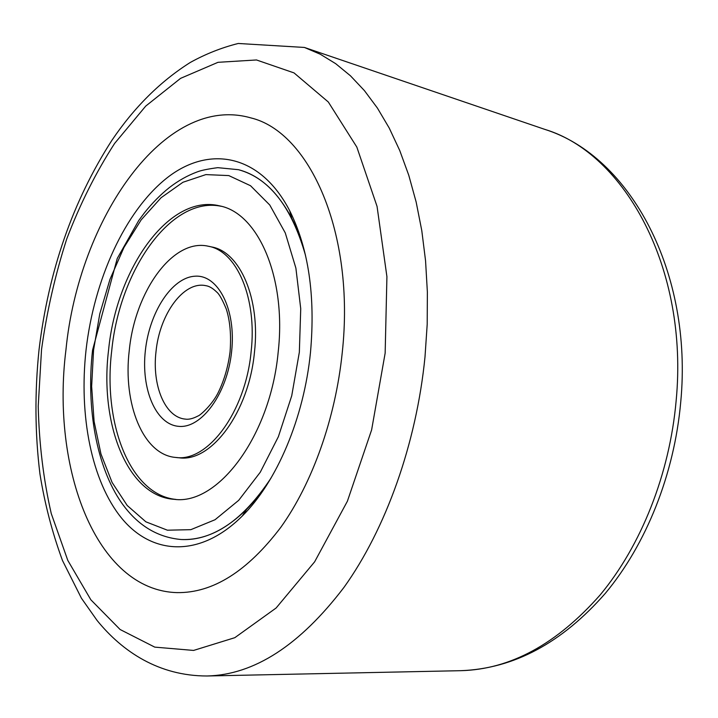 <?xml version="1.0" encoding="UTF-8"?>
<svg xmlns="http://www.w3.org/2000/svg" width="718" height="718" viewBox="0 0 718 718"><rect width="100%" height="100%" fill="white"/><g stroke="black" fill="none" stroke-linecap="round" stroke-linejoin="round"><path stroke-width="1.08" d="M342.244 352.655C335.477 418.567 312.303 483.241 280.846 527.263C247.45 571.34 212.86 593.131 177.068 592.619C95.772 590.393 50.996 468.091 65.957 349.774C78.648 219.555 164.359 93.214 250.672 117.851C309.53 131.762 355.356 232.919 342.244 352.655C335.477 418.567 312.303 483.241 280.846 527.263C247.45 571.34 212.86 593.131 177.068 592.619C95.772 590.393 50.996 468.091 65.957 349.774C78.648 219.555 164.359 93.214 250.672 117.851C309.53 131.762 355.356 232.919 342.244 352.655M310.49 352.323C303.992 418.163 276.636 482.02 242.298 516C199.81 558.362 151.794 555.041 121.629 518.172C91.392 480.952 78.8 415.39 86.052 349.98C94.067 279.751 124.779 211.496 166.675 178.163C208.364 145.072 259.871 153.356 289.641 210.616C308.552 248.527 315.507 295.762 310.49 352.323M181.142 539.514C203.041 540.654 224.878 530.575 246.651 509.277C255.303 500.545 263.416 490.17 270.973 478.152C242.98 520.317 213.031 540.78 181.142 539.514C157.188 537.36 137.362 525.154 121.647 502.923C96.786 467.49 85.945 408.201 92.568 350.124L117.249 258.453L138.771 220.435L144.408 212.869C152.144 203.113 160.437 194.713 169.268 187.649C178.163 180.756 187.479 175.506 197.235 171.898C201.076 170.381 207.915 168.972 217.769 167.662L238.475 169.69C269.25 178.145 291.598 206.712 305.509 255.375C301.946 241.634 297.36 229.293 291.759 218.344C277.453 191.455 259.692 175.237 238.475 169.69M278.189 351.991C270.471 436.068 217.868 505.364 174.294 499.333C127.535 496.434 99.443 423.988 108.562 350.222C116.442 268.559 169.403 193.169 219.78 205.913C258.103 213.183 286.608 277.651 278.189 351.991M129.267 350.438C134.948 291.32 173.056 237.837 208.453 246.265C236.734 251.067 257.268 298.149 251.12 351.703C245.529 412.078 207.601 462.419 175.713 457.447C143.088 454.889 122.76 403.687 129.267 350.438M175.713 457.447L179.015 457.77C210.948 462.742 248.886 412.5 254.459 352.242C260.589 298.787 240.018 251.776 211.693 246.956L208.453 246.265M221.395 206.326C171.333 195.493 119.529 270.112 111.721 350.689C102.773 423.414 130.039 494.971 175.955 499.423M206.963 675.988C158.893 675.979 122.428 651.684 97.056 620.415L81.439 598.238L62.475 560.498C52.27 532.72 44.767 503.919 39.966 474.095C34.958 433.618 34.644 392.145 39.041 349.675C48.564 270.794 72.832 201.04 111.828 140.423C134.221 107.314 160.383 81.322 190.306 62.448C205.563 54.003 221.539 47.675 238.232 43.475L304.405 47.442L320.282 54.227L335.692 63.678L350.465 75.803L364.421 90.612L377.408 108.059L389.237 128.064L399.738 150.511L408.757 175.237L416.153 202.027L421.789 230.64L425.559 260.769L427.372 292.1L427.201 324.267L425.002 356.891C416.413 443.805 385.71 529.139 344.048 587.279C299.846 645.32 254.154 674.893 206.963 675.988L460.866 670.684C510.301 669.4 556.737 644.145 600.167 594.926C641.039 545.725 669.661 474.14 676.15 400.662C688.876 268.254 624.463 153.158 544.791 129.375C630.53 156.228 693.014 272.741 680.754 401.856M385.153 353.103L386.921 276.69L377.058 206.416L356.828 147.073L328.314 102.001L294.012 72.895L256.47 59.962L218.012 62.313L180.586 78.352L145.736 106.084L114.62 143.421C95.961 172.311 80.012 204.118 66.783 238.843C55.232 274.671 46.814 311.558 41.536 349.522L38.225 406.217C39.113 443.697 43.457 479.48 51.265 513.585L67.797 560.399L90.872 599.817L120.112 629.515L154.756 647.124L193.591 650.427L234.822 637.683L276.116 608.002L314.637 561.817L347.404 501.2L371.619 429.902L385.153 353.103M93.564 350.061L99.766 313.901L110.007 279.257L123.963 247.459L141.186 219.852L161.092 197.71L182.946 182.264L205.869 174.6L228.791 175.587L250.519 185.72L269.771 205.016L285.27 232.901L295.888 268.11L300.734 308.704L299.343 352.206L291.723 395.815L278.387 436.67L260.284 472.202L238.69 500.338L215.059 519.724L190.844 529.669L167.411 530.198L145.898 521.833L127.23 505.517L112.098 482.451L100.96 453.973L94.103 421.484L91.644 386.383L93.564 350.061M156.012 351.623C159.576 314.089 183.763 280.747 205.779 285.674C209.198 286.141 212.86 288.286 216.764 292.1C219.25 294.084 222.445 299.774 226.323 309.162C230.056 320.91 231.304 335.064 230.083 351.605C228.252 366.162 224.465 379.463 218.712 391.525C212.654 404.674 199.649 415.803 198.105 415.937C192.971 418.657 188.646 419.707 185.1 419.079C164.934 417.176 151.938 385.351 156.012 351.623M145.368 350.599C149.443 312.24 171.764 277.534 194.883 276.215C218.039 274.267 236.258 309.359 231.627 351.506C227.337 393.652 201.507 428.808 178.638 426.339C155.689 424.509 140.988 388.959 145.368 350.599M304.405 47.442L544.791 129.375M680.727 402.125C674.319 474.14 646.299 544.217 605.355 593.319C561.943 642.915 513.783 668.7 460.866 670.684M246.651 509.277L242.298 516M291.759 218.344L289.641 210.616"/></g></svg>
